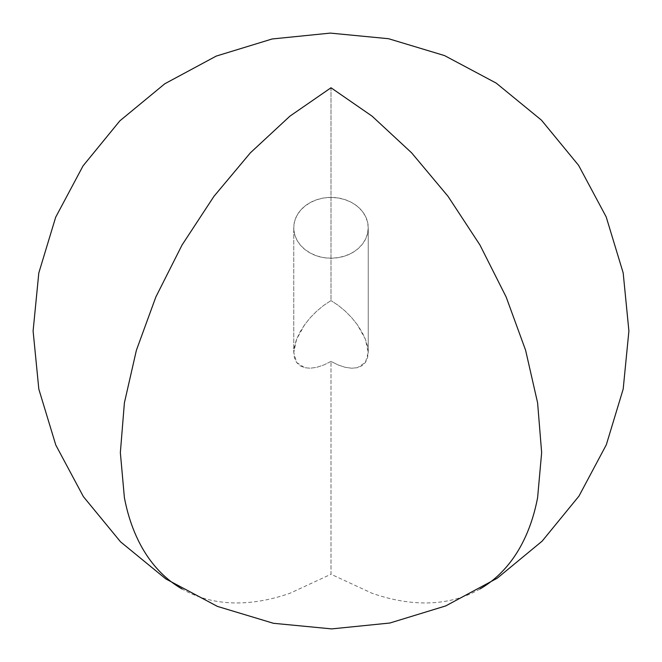 <?xml version="1.0" encoding="UTF-8"?>
<svg xmlns="http://www.w3.org/2000/svg" width="662" height="662" viewBox="0 0 662 662"><rect width="100%" height="100%" fill="white"/><g stroke="black" fill="none" stroke-linecap="round" stroke-linejoin="round"><path stroke-width="0.5" stroke-dasharray="3.31 2.48" d="M479.95 588.99C470.169 594.633 459.527 598.572 448.025 600.806C436.531 603.041 424.392 603.529 411.607 602.263C398.83 600.997 385.656 598.001 372.094 593.284L331 574.235L331 361.402L338.265 365.019L345.25 367.319L351.688 368.221L357.331 367.7L361.965 365.772L365.399 362.495L367.518 358.018L368.238 352.498L368.238 227.802A37.237 30.402 180 0 0 331 197.4A37.237 30.402 180 0 0 293.762 227.802A37.237 30.402 180 0 0 331 258.213A37.237 30.402 180 0 0 368.238 227.802L368.238 352.498L365.399 362.495L357.331 367.7L351.688 368.221L345.25 367.319L338.265 365.019L331 361.402L323.735 365.019L316.75 367.319L310.312 368.221L304.669 367.7L296.593 362.495L293.762 352.498L293.762 227.802L293.762 352.498L294.474 358.018L296.593 362.495L300.035 365.772L304.669 367.7L310.312 368.221L316.75 367.319L323.735 365.019L331 361.402L331 574.235L289.906 593.284C276.335 598.001 263.17 600.997 250.385 602.263C237.608 603.529 225.469 603.041 213.967 600.806C202.473 598.572 191.831 594.633 182.05 588.99M331 87.765L331 300.598L323.735 305.372L316.75 311.14L310.312 317.661L304.669 324.703L300.035 331.985L296.593 339.225L294.474 346.152L293.762 352.498L296.593 339.225L304.669 324.703L310.312 317.661L316.75 311.14L323.735 305.372L331 300.598L331 87.765M368.238 352.498L367.518 346.152L365.399 339.225L361.965 331.985L357.331 324.703L351.688 317.661L345.25 311.14L338.265 305.372L331 300.598L338.265 305.372L345.25 311.14L351.688 317.661L357.331 324.703L365.399 339.225L368.238 352.498M368.238 227.802L367.518 221.878L365.399 216.168L361.965 210.913L357.331 206.304L351.688 202.522L345.25 199.717L338.265 197.988L331 197.4L323.735 197.988L316.75 199.717L310.312 202.522L304.669 206.304L300.035 210.913L296.593 216.168L294.474 221.878L293.762 227.802L294.474 233.736L296.593 239.437L300.035 244.7L304.669 249.301L310.312 253.083L316.75 255.896L323.735 257.626L331 258.213L338.265 257.626L345.25 255.896L351.688 253.083L357.331 249.301L361.965 244.7L365.399 239.437L367.518 233.736L368.238 227.802"/><path stroke-width="0.99" d="M182.05 588.99C172.269 583.338 163.539 576.097 155.851 567.251C148.172 558.414 141.676 548.136 136.389 536.443C131.093 524.743 127.096 511.842 124.398 497.733L120.352 452.618L124.398 402.827L136.389 350.272L155.851 296.99L182.05 245.006L213.967 196.324L250.385 152.823L289.906 116.164L331 87.765L372.094 116.164L411.607 152.823L448.025 196.324L479.95 245.006L506.149 296.99L525.611 350.272L537.602 402.827L541.648 452.618L537.602 497.733C534.904 511.842 530.907 524.743 525.611 536.443C520.315 548.136 513.828 558.414 506.149 567.251C498.461 576.097 489.731 583.338 479.95 588.99M33.1 331L38.81 272.943L55.682 217.219L83.04 165.897L119.863 120.84L164.838 83.743L216.259 56.08L272.148 38.975L330.33 33.1L388.553 38.71L444.566 55.6L496.194 83.098L541.458 120.161L578.605 165.359L606.193 216.921L623.174 272.868L628.9 331L623.19 389.057L606.318 444.781L578.96 496.103L542.137 541.152L497.17 578.249L445.741 605.912L389.852 623.025L331.67 628.9L273.447 623.29L217.434 606.4L165.798 578.902L120.542 541.83L83.395 496.641L55.807 445.079L38.826 389.132L33.1 331L38.81 272.943L55.682 217.219L83.04 165.897L119.863 120.84L164.838 83.743L216.259 56.08L272.148 38.975L330.33 33.1L388.553 38.71L444.566 55.6L496.194 83.098L541.458 120.161L578.605 165.359L606.193 216.921L623.174 272.868L628.9 331L623.19 389.057L606.318 444.781L578.96 496.103L542.137 541.152L497.17 578.249L445.741 605.912L389.852 623.025L331.67 628.9L273.447 623.29L217.434 606.4L165.798 578.902L120.542 541.83L83.395 496.641L55.807 445.079L38.826 389.132L33.1 331"/></g></svg>
